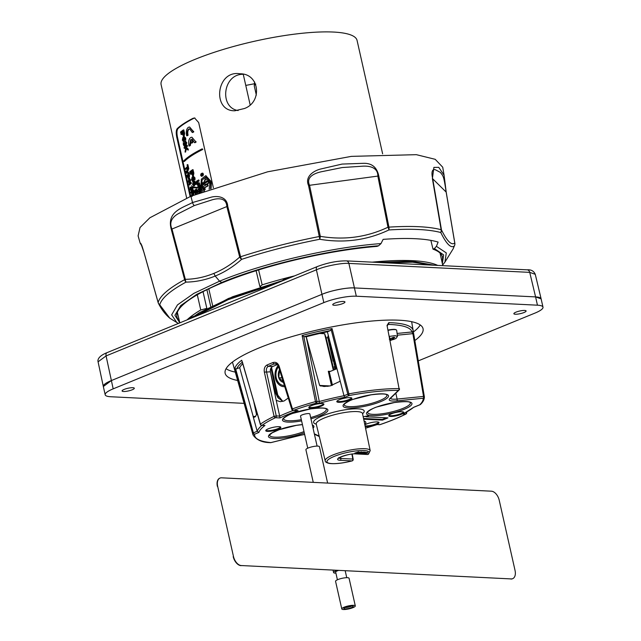 <?xml version="1.0" encoding="UTF-8"?>
<svg xmlns="http://www.w3.org/2000/svg" width="641" height="641" viewBox="0 0 641 641"><rect width="100%" height="100%" fill="white"/><g stroke="black" fill="none" stroke-linecap="round" stroke-linejoin="round"><path stroke-width="0.96" d="M278.539 366.684A11.057 8.517 -87.2 0 0 276.519 378.807A11.057 8.517 -87.2 0 0 284.38 385.497M279.524 369.841A7.98 6.146 -87.2 0 0 278.763 377.717A7.98 6.146 -87.2 0 0 283.402 382.348M279.556 369.785L278.763 377.717L283.146 381.539M282.016 377.878L278.763 377.717M335.844 369.144L333.681 356.027M334.041 357.43A11.057 8.517 -87.2 0 0 336.709 368.791M431.978 265.118L412.572 262.185L385.962 262.842M276.656 283.21L228.052 299.724L194.672 316.774M418.277 360.875L535.003 313.08A23.581 5.104 167.3 0 0 542.991 307.151A23.581 5.104 167.3 0 0 537.454 305.188L535.588 296.903L354.441 287.929C347.791 287.24 329.931 290.766 321.966 294.331L111.31 380.578L103.329 386.539A23.581 5.104 -12.7 0 1 111.31 380.578L321.966 294.331A23.581 5.104 -12.7 0 1 354.441 287.929L535.588 296.903A23.581 5.104 -12.7 0 1 541.124 298.874L535.588 296.903L529.73 272.369L348.88 263.411C342.222 262.706 324.362 266.223 316.398 269.813L106.077 355.915L98.081 361.82L103.321 386.491M541.132 298.906L542.991 307.151M192.22 317.784L228.533 298.434L285.261 279.692M378.086 262.449L411.169 261.24L412.572 262.185M535.267 274.316L529.73 272.369A3.686 2.836 -87.2 0 0 527.19 269.837C531.109 269.492 533.801 270.991 535.267 274.316L541.124 298.858M377.765 262.433L411.546 261.167L434.414 265.238M430.856 240.343L433.012 249.173L434.414 248.548L436.409 246.336L438.115 242.082C426.233 238.5 407.9 237.595 383.142 239.357L380.994 243.588L378.615 245.783L376.988 246.392A136.084 29.454 -12.7 0 0 241.064 275.686A136.084 29.454 -12.7 0 0 176.86 316.63A136.084 29.454 -12.7 0 0 179.304 320.66M178.462 323.409L176.836 322.535L171.644 314.883L177.469 304.9L193.814 293.394L219.567 281.183C263.275 263.066 331.341 247.178 380.994 243.588M436.409 246.336L446.28 252.899L444.918 262.121L453.123 248.892L454.365 245.944C451.024 248.612 446.489 244.133 440.768 232.515C428.965 229.398 411.674 228.541 388.911 229.951C367.229 240.239 344.177 243.348 319.747 239.269C292.432 244.614 266.384 251.312 241.601 259.365C233.444 266.616 224.646 272.185 215.2 276.047C205.713 279.925 195.994 281.944 186.034 282.112C170.402 290.597 161.636 298.153 159.745 304.779L169.785 318.184L176.836 322.535M378.615 245.783C330.299 249.405 264.228 264.869 221.778 282.473L196.739 294.331L180.714 305.565L174.905 315.324L179.809 322.832M442.354 263.659L443.62 254.878L434.414 248.548M433.012 249.173A136.084 29.454 -12.7 0 1 442.362 256.801A136.084 29.454 -12.7 0 1 441.881 261.488M190.898 196.234L149.874 217.78L140.026 227.523L138.103 235.872L140.155 243.131L140.812 243.348L144.089 252.786L158.143 302.48C160.058 295.813 168.879 288.202 184.624 279.66L171.267 229.358C166.428 211.442 182.765 207.868 192.532 202.524L211.418 197.116C217.78 195.537 227.17 196.819 227.723 206.242L240.583 256.753C265.582 248.636 291.815 241.889 319.274 236.521A4.351 0.569 79 0 1 319.747 239.269A4.351 1.314 99.8 0 0 320.316 236.345C344.209 240.327 366.764 237.29 387.973 227.226A4.351 1.747 64.1 0 1 388.911 229.951A4.351 2.524 86.4 0 0 388.927 227.13C411.851 225.712 429.254 226.577 441.136 229.718A4.351 3.934 105.2 0 1 440.768 232.515A4.351 3.758 153.9 0 0 441.465 229.879C447.073 241.232 451.504 245.615 454.765 243.011A4.351 4.295 49 0 1 454.365 245.944A4.351 4.223 -165 0 0 454.749 244.99A4.351 4.351 0 0 0 454.838 243.139A4.351 0.937 170.4 0 0 454.765 243.011L446.144 192.068C443.7 175.41 443.34 176.459 440.399 172.413L435.471 169.809C433.789 169.056 430.528 169.488 432.715 178.815L441.465 229.879A4.351 0.881 170.3 0 0 441.136 229.718L432.395 178.655L433.885 167.389L438.756 167.349L444.077 175.185L442.731 167.221L435.207 159.313L416.362 154.673L351.364 156.372L267.658 171.804L190.898 196.234L192.532 202.524A4.351 2.612 -112.3 0 0 194.247 205.585L178.831 213.421C174.2 215.825 168.222 220.857 171.98 229.029L185.337 279.332C195.096 279.155 204.607 277.176 213.862 273.395C223.124 269.597 231.73 264.156 239.694 257.073L226.85 206.562C226.345 197.059 217.155 198.245 211.682 199.976L194.247 205.585M308.521 185.465C304.707 176.804 313.289 170.955 320.364 169.088L342.086 164.072L363.447 163.319C371.836 163.07 376.956 167.293 378.791 175.995L388.927 227.13A4.351 0.745 168.8 0 0 387.973 227.226L377.845 176.091C377.998 167.053 368.783 165.779 362.558 166.195L342.238 167.541L321.67 171.692C315.284 173.022 305.597 176.636 309.547 185.297L320.316 236.345A4.351 0.721 168.1 0 0 319.274 236.521L308.521 185.465A4.351 0.721 -11.9 0 1 309.547 185.297L377.845 176.091A4.351 0.745 168.8 0 1 378.791 175.995M158.143 302.48A4.351 0.945 164.2 0 0 158.143 302.608A4.351 0.945 164.2 0 0 158.215 302.712L158.143 302.48A4.351 4.223 -165 0 0 159.745 304.779A4.351 3.742 150.6 0 1 158.543 303.554A4.351 3.742 150.6 0 1 158.215 302.712M453.115 248.9L454.749 244.99A4.351 4.223 -165 0 0 454.83 243.235A4.351 0.937 170.4 0 0 454.838 243.139L446.216 192.196A4.351 0.937 170.4 0 0 446.144 192.068L432.715 178.815A4.351 0.881 -9.7 0 0 432.395 178.655M420.248 324.947A101.438 21.954 -12.7 0 1 413.373 331.966M235.271 372.092A101.438 21.954 -12.7 0 1 226.073 368.711M124.202 389.399A6.266 1.354 167.3 0 0 122.086 390.978A6.266 1.354 167.3 0 0 128.488 390.922A6.266 1.354 167.3 0 0 134.306 388.222A6.266 1.354 167.3 0 0 130.612 387.805A6.266 1.354 167.3 0 0 124.202 389.399M334.858 303.161A6.266 1.354 167.3 0 0 332.735 304.739A6.266 1.354 167.3 0 0 339.145 304.683A6.266 1.354 167.3 0 0 344.954 301.983A6.266 1.354 167.3 0 0 341.26 301.566A6.266 1.354 167.3 0 0 334.858 303.161M515.997 312.143A6.266 1.354 167.3 0 0 513.874 313.713A6.266 1.354 167.3 0 0 520.284 313.657A6.266 1.354 167.3 0 0 526.101 310.957A6.266 1.354 167.3 0 0 522.407 310.548A6.266 1.354 167.3 0 0 515.997 312.143M244.109 403.357L110.733 396.747A23.581 5.104 167.3 0 1 105.188 394.784A23.581 5.104 167.3 0 1 113.177 388.855L323.833 302.616L316.398 269.813A3.686 2.211 -112.3 0 1 317.351 266.552C327.647 262.698 337.31 260.807 346.34 260.879L527.19 269.837M346.34 260.879A3.686 2.836 -87.2 0 1 348.88 263.411L356.308 296.214L537.454 305.188M356.308 296.214A23.581 5.104 167.3 0 0 323.833 302.616M237.643 380.474A101.438 21.954 -12.7 0 1 225.135 373.27A101.438 21.954 -12.7 0 1 259.493 347.767A101.438 21.954 -12.7 0 1 363.215 321.934A101.438 21.954 -12.7 0 1 423.044 328.665A101.438 21.954 -12.7 0 1 414.823 340.555M317.095 446.088L309.859 413.982A4.791 1.034 167.3 0 0 308.401 413.581A4.791 1.034 167.3 0 0 303.233 414.495A4.791 1.034 167.3 0 0 300.517 416.089L307.752 448.195M327.623 483.074L319.418 446.673A6.931 1.498 167.3 0 0 317.311 446.088A6.931 1.498 167.3 0 0 309.835 447.41A6.931 1.498 167.3 0 0 305.901 449.718L313.257 482.361M336.974 570.41A6.931 1.498 167.3 0 0 333.584 572.541A6.931 1.498 167.3 0 0 335.692 573.134A6.931 1.498 167.3 0 0 335.908 573.134M338.368 570.482A4.791 1.034 167.3 0 0 335.668 572.076L337.406 579.793M344.842 607.572A4.791 1.034 167.3 0 0 351.957 605.969M353.191 605.312A6.931 1.498 167.3 0 0 345.715 606.634A6.931 1.498 167.3 0 0 341.789 608.95A6.931 1.498 167.3 0 0 348.872 608.886A6.931 1.498 167.3 0 0 355.306 605.905A6.931 1.498 167.3 0 0 353.191 605.312M351.757 605.969A4.791 1.034 167.3 0 0 346.589 606.883A4.791 1.034 167.3 0 0 343.872 608.477A4.791 1.034 167.3 0 0 348.776 608.437A4.791 1.034 167.3 0 0 353.215 606.378A4.791 1.034 167.3 0 0 351.757 605.969M355.306 605.905L349.073 578.27A6.931 1.498 167.3 0 0 346.965 577.685A6.931 1.498 167.3 0 0 339.49 579.007A6.931 1.498 167.3 0 0 335.564 581.315L341.789 608.95M217.66 486.295L233.476 556.484A9.214 5.521 67.7 0 0 241.32 565.546L511.157 578.919A9.214 5.521 67.7 0 0 512.672 578.671A9.214 5.521 67.7 0 0 515.043 570.442L499.227 500.252A9.214 5.521 67.7 0 0 491.391 491.19L221.554 477.817A9.214 5.521 67.7 0 0 220.039 478.066A9.214 5.521 67.7 0 0 217.66 486.295L233.476 556.484M241.32 565.546L511.157 578.919M217.387 486.407A9.214 5.521 -112.3 0 1 219.767 478.178A9.214 5.521 -112.3 0 1 219.903 478.122M512.536 578.727A9.214 5.521 -112.3 0 1 512.399 578.783A9.214 5.521 -112.3 0 1 510.885 579.031M241.048 565.658A9.214 5.521 -112.3 0 1 233.204 556.596M319.723 333.48L324.602 333.721L333.304 370.186M333.769 369.993L325.275 335.876M327.847 337.871L326.061 337.783M328.352 335.547L327.679 337.118L333.112 361.228M388.326 330.035A8.093 1.755 -12.7 0 1 393.822 329.354A8.093 1.755 -12.7 0 1 395.978 329.706L396.386 329.955A8.445 1.827 167.3 0 0 394.127 329.586A8.445 1.827 167.3 0 0 388.374 330.299M304.243 336.685L303.794 336.541L316.958 401.386L319.306 401.498A83.659 18.108 -12.7 0 1 343.993 395.729L327.383 331.822L330.323 330.62A89.9 19.454 167.3 0 0 304.243 336.685L306.222 336.781L319.627 385.425L330.051 385.946M257.065 413.261L255.535 416.466L254.165 417.275L253.283 416.834L239.702 367.718L235.664 368.976L253.395 432.835L257.193 431.281L253.083 416.362L255.519 416.482M232.443 362.069L253.011 434.894A87.793 19.006 -12.7 0 1 252.899 433.164L234.894 368.335L235.664 368.976M234.894 368.335A91.367 19.775 -12.7 0 1 241.713 360.234L260.43 424.134A87.793 19.006 -12.7 0 1 274.076 416.394L264.356 372.109C263.828 368.671 264.741 366.283 267.105 364.953A1.474 0.929 66.9 0 0 268.395 366.307C266.672 367.317 266.047 369.096 266.496 371.66L276.247 415.929L279.676 416.097L279.973 417.932L275.462 417.708A86.327 18.685 167.3 0 0 262.041 425.32L264.965 425.464A82.184 17.788 167.3 0 0 258.876 432.459L254.629 434.189A86.327 18.685 167.3 0 0 270.887 442.586L300.188 435.351A14.126 3.061 -12.7 0 1 304.643 434.414M267.105 364.953A90.477 19.583 -12.7 0 1 272.994 362.542C275.782 361.772 277.817 362.95 279.107 366.075L292.44 408.878A87.793 19.006 -12.7 0 1 315.476 401.603L302.103 335.515L303.794 336.541M302.103 335.515A91.367 19.775 -12.7 0 1 332.046 328.561L348.896 393.862A87.793 19.006 -12.7 0 1 399.063 388.622L387.036 325.42L388.799 322.647A91.367 19.775 -12.7 0 1 413.092 330.307L424.334 396.595L413.092 330.307A1.474 1.442 -13.5 0 1 411.963 331.966L412.876 333.649L413.677 333.809M349.281 400.192A7.74 1.675 167.3 0 0 351.901 398.245A7.74 1.675 167.3 0 0 343.985 398.309A7.74 1.675 167.3 0 0 336.805 401.651A7.74 1.675 167.3 0 0 341.373 402.163A7.74 1.675 167.3 0 0 349.281 400.192M278.234 429.278A7.74 1.675 167.3 0 0 280.854 427.331A7.74 1.675 167.3 0 0 272.938 427.395A7.74 1.675 167.3 0 0 265.759 430.736A7.74 1.675 167.3 0 0 270.326 431.249A7.74 1.675 167.3 0 0 278.234 429.278M321.301 406.122A7.74 1.675 167.3 0 0 323.921 404.175A7.74 1.675 167.3 0 0 316.005 404.247A7.74 1.675 167.3 0 0 308.826 407.58A7.74 1.675 167.3 0 0 313.393 408.093A7.74 1.675 167.3 0 0 321.301 406.122M401.218 414.334A7.74 1.675 167.3 0 0 403.838 412.387A7.74 1.675 167.3 0 0 395.922 412.459A7.74 1.675 167.3 0 0 388.742 415.793A7.74 1.675 167.3 0 0 393.31 416.305A7.74 1.675 167.3 0 0 401.218 414.334M365.21 426.561A7.74 1.675 167.3 0 0 376.387 424.502A7.74 1.675 167.3 0 0 379.007 422.555A7.74 1.675 167.3 0 0 373.174 422.219A7.74 1.675 167.3 0 0 364.857 424.839M363.687 419.19L382.485 420.119L387.941 417.884L365.995 416.802L368.719 415.68L363.191 416.77M277.337 364.609L272.665 366.524C270.831 367.533 270.069 369.312 270.39 371.852L276.215 400.377L280.253 401.667L284.083 400.978L288.274 398.029M274.949 391.899L277.946 397.676L282.817 401.402L275.021 391.659L271.431 376.94M242.61 363.84A87.152 18.861 167.3 0 0 239.702 367.718M327.383 331.822A87.152 18.861 167.3 0 0 306.222 336.781L319.306 401.498L319.09 403.309L316.165 403.165A86.327 18.685 167.3 0 0 293.514 410.32L298.025 410.536A79.316 17.171 167.3 0 0 279.973 417.932M340.099 380.738L339.81 381.411L330.115 385.93L323.993 386.499L319.627 385.425M356.781 453.748L354.97 453.812L354.793 453.115L358.696 451.793L359.104 452.514L356.733 453.491M359.048 452.226L361.836 451.969L362.093 452.786L361.532 452.594L361.308 453.371L358.111 454.004L357.366 453.123M362.037 452.947L362.862 452.61M361.067 454.116L364.008 452.915L362.926 452.858L362.75 452.161L364.457 452.081L364.593 452.786L361.324 454.124L360.915 453.516M364.505 452.338L365.322 452.121L365.458 452.826L361.869 453.9M365.033 453.524L364.881 452.818L367.365 452.226L367.774 452.947L363.351 454.205L367.774 452.947M363.351 454.205L363.479 453.139M364.577 454.132L365.674 453.692L363.896 453.852L364.577 454.132L364.481 453.692M367.517 452.931L367.365 452.226M366.003 453.548L365.851 452.842M361.372 454.108L365.21 452.818L365.05 452.113M362.926 452.858L363.102 452.017M363.255 452.722L364.593 452.786M358.111 454.004L358.335 453.227L361.532 452.594L361.388 451.889M358.583 453.243L358.439 453.868L361.059 453.355L361.204 452.738L358.583 453.243L358.439 453.868L358.287 453.163L360.891 452.658L361.059 453.355L361.204 452.738M358.335 453.227L358.167 452.53M354.97 453.812L358.856 452.506L358.696 451.793M355.915 453.708L355.763 453.003M355.298 453.676L355.146 452.971M365.867 416.241L365.995 416.802M363.543 418.485L382.324 419.422L386.275 417.804M382.324 419.422L382.485 420.119M276.215 400.377L279.676 416.097A80.79 17.483 -12.7 0 1 293.386 410.4M331.461 385.578L328.296 371.267L329.466 371.756L336.966 368.687M332.046 328.561L330.323 330.62M261.937 425.4A83.659 18.108 -12.7 0 0 257.193 431.265L258.876 432.459M279.107 366.075L278.498 366.532C277.521 364.449 276.495 363.519 275.43 363.735L274.18 363.936A89.011 19.262 167.3 0 0 268.395 366.307L272.665 366.524M365.066 425.856A7.74 1.675 167.3 0 0 376.227 423.797A7.74 1.675 167.3 0 0 378.751 422.243M388.839 415.4A7.74 1.675 167.3 0 0 401.066 413.629A7.74 1.675 167.3 0 0 403.59 412.075M308.922 407.187A7.74 1.675 167.3 0 0 321.149 405.416A7.74 1.675 167.3 0 0 323.673 403.862M265.855 430.343A7.74 1.675 167.3 0 0 278.082 428.573A7.74 1.675 167.3 0 0 280.606 427.018M336.902 401.258A7.74 1.675 167.3 0 0 349.121 399.487A7.74 1.675 167.3 0 0 351.645 397.933M387.396 325.612L388.053 324.426A1.474 1.09 -88.5 0 0 388.799 322.647M365.546 428.18A82.184 17.788 167.3 0 0 377.253 424.494L379.945 424.622A86.327 18.685 167.3 0 0 405.577 414.134L402.885 413.998A82.184 17.788 167.3 0 0 413.749 407.251L419.783 404.783A86.327 18.685 167.3 0 0 423.196 398.237L396.779 400.873A14.126 3.061 -12.7 0 1 389.792 398.67L398.349 390.401A1.474 1.066 90.6 0 0 399.063 388.622L387.036 325.42M261.648 425.392A1.474 1.138 -87.2 0 0 262.041 425.32A1.474 1.282 54.3 0 1 260.43 424.134L260.31 424.334A1.474 1.474 0 0 0 261.648 425.392L264.965 425.464M242.298 361.716L260.31 424.334M264.356 372.109L270.39 371.852M272.994 362.542A1.474 0.833 68.6 0 0 274.18 363.936L276.567 364.056M293.121 410.384A1.474 1.138 -87.2 0 0 293.514 410.32A1.474 0.713 70.2 0 1 292.44 408.878L291.791 409.351A1.474 1.474 0 0 0 293.121 410.384L298.025 410.536M278.498 366.532L291.791 409.351M389.792 398.67A1.474 1.354 46 0 0 390.497 398.325L399.063 390.065A1.474 1.474 0 0 0 399.487 388.726L399.415 388.823A1.474 1.354 -134 0 1 398.349 390.401A86.327 18.685 167.3 0 0 349.025 395.553L348.896 393.862L347.791 394.191L343.993 395.745L344.778 397.284A82.184 17.788 167.3 0 0 319.09 403.309M402.885 413.998L403.477 413.79M413.749 407.251L403.477 413.782M329.242 371.788L332.455 385.273M389.295 339.225L393.31 337.302L394.872 337.31L392.38 338.889L392.196 338.071M390.714 338.945L390.93 339.906L393.55 339.498L393.342 339.129M392.42 339.233L395.04 338.825L393.55 339.498M389.528 336.365L395.096 335.652L397.484 336.357L395.97 338.496L390.313 340.483L389.744 337.503M397.484 336.357L396.683 330.339A8.445 1.827 167.3 0 0 396.386 329.955M334.979 369.504L334.306 366.516M328.136 335.636L333.232 358.247M278.106 365.61A12.235 9.423 -87.2 0 0 275.534 378.783A12.235 9.423 -87.2 0 0 283.835 386.675A12.235 9.423 -87.2 0 0 284.74 386.659M277.377 396.875L270.911 368.174M271.512 367.333L278.506 398.365M202.997 183.318L203.285 182.893M203.461 183.871L202.78 184.344L202.588 183.486A100.445 21.738 -12.7 0 1 203.245 183.11L203.381 183.118M202.78 184.344L203.245 183.11M203.093 184.039L202.78 184.432L202.484 183.606L203.021 182.821L203.469 184.047M203.093 183.831L202.989 183.454A100.445 21.738 167.3 0 1 203.205 183.334L203.245 183.839M203.253 182.757L202.444 183.214L202.973 184.696L203.558 184.127L203.253 182.757L203.718 182.781L202.78 182.701M202.973 184.696L203.894 184.464L204.078 183.775M207.652 185.858L207.307 184.328L207.78 184.352L208.125 185.882L207.652 185.858A100.445 21.738 167.3 0 0 204.327 187.645L204.743 189.52A100.445 21.738 167.3 0 0 203.95 189.968L203.181 186.571A100.445 21.738 -12.7 0 1 207.307 184.328M208.125 185.882A100.445 21.738 167.3 0 0 204.791 187.669L205.216 189.544L204.743 189.52M204.791 187.669L204.327 187.645M205.216 189.544A100.445 21.738 167.3 0 0 204.423 189.992L203.95 189.968M208.021 180.401A100.445 21.738 167.3 0 0 204.783 182.084L205.256 182.108A100.445 21.738 167.3 0 1 208.493 180.417L208.021 180.401L207.676 178.863A100.445 21.738 -12.7 0 0 204.567 180.482L203.798 183.206L205.497 184.6A100.445 21.738 167.3 0 1 208.605 182.981L208.261 181.451A100.445 21.738 -12.7 0 0 205.048 183.118L204.535 182.813L204.783 182.084M208.493 180.417L207.676 178.863M205.961 184.624L204.896 184.76L205.961 184.624A100.445 21.738 167.3 0 1 209.07 183.006L208.605 182.981M209.07 183.006L208.726 181.475L208.261 181.451M205.048 183.118L204.535 182.813L205.256 182.108M204.126 191.09L201.643 186.699L202.059 180.073L205.633 177.22L210.024 182.204L209.134 189.271M204.423 190.986L202.115 186.723L205.873 177.245M210.536 188.774L210.961 181.748L205.633 175.754L201.338 179.176L200.873 187.164L202.885 191.555M211.081 188.582L211.434 181.772L205.865 175.77M202.492 174.088L202.348 174.737A100.445 21.738 -12.7 0 0 202.203 174.817L202.404 175.706A100.445 21.738 167.3 0 1 202.588 175.602L202.981 174.023L201.979 173.23L202.82 173.15M202.732 174.104L201.418 175.265L201.154 174.689L202.572 174.296M201.619 174.713L201.154 174.689M201.819 176.043L201.619 175.153L202.091 175.177L202.292 176.067L201.819 176.043A100.445 21.738 167.3 0 0 201.546 176.195L200.617 175.273L201.058 173.743A100.445 21.738 -12.7 0 1 201.979 173.23M201.274 176.267L202.019 176.219L201.274 176.267M202.588 175.602L203.061 175.626L203.445 174.048L202.452 173.254M203.061 175.626A100.445 21.738 167.3 0 0 202.868 175.73L202.404 175.706M200.601 192.412L200.489 191.322M199.503 192.829L199.279 191.827L199.736 191.843M200.337 192.396A100.445 21.738 167.3 0 0 199.92 192.661L199.672 191.563A100.445 21.738 167.3 0 0 199.279 191.827M201.138 191.971L200.665 189.888L201.138 189.912L201.611 191.996L201.138 191.971A100.445 21.738 167.3 0 0 200.697 192.252L200.433 191.082A100.445 21.738 167.3 0 0 200.088 191.298M199.063 192.997L198.654 191.186A100.445 21.738 -12.7 0 1 200.665 189.888M200.545 189.335L200.032 187.044L200.497 187.068L201.01 189.359L200.545 189.335A100.445 21.738 167.3 0 0 200.088 189.624L199.928 188.935A100.445 21.738 167.3 0 0 198.373 189.936L198.165 189.023A100.445 21.738 -12.7 0 1 199.728 188.013L199.567 187.332A100.445 21.738 -12.7 0 1 200.032 187.044M201.01 189.359A100.445 21.738 167.3 0 0 200.553 189.648L200.088 189.624M199.992 189.215A100.445 21.738 167.3 0 0 198.846 189.96L198.373 189.936M198.365 185.97L197.949 185.073A100.445 21.738 -12.7 0 0 197.877 185.121L197.949 187.493L198.75 187.212L199.167 185.986A100.445 21.738 -12.7 0 0 199.119 186.018L199.311 186.876L199.736 186.299L199.327 184.568L198.518 184.872L198.365 186.002M197.949 187.493L198.95 187.541M198.422 185.129L197.949 185.073M199.311 186.876L200.2 186.323L200.16 185.361L199.8 184.592L198.782 184.584M199.8 184.592L199.255 184.608M199.231 183.526L199.031 182.605L199.704 183.55L199.231 183.526A100.445 21.738 167.3 0 0 197.22 184.824L197.011 183.903A100.445 21.738 -12.7 0 1 199.031 182.605M199.704 183.55A100.445 21.738 167.3 0 0 197.692 184.84L197.22 184.824M198.654 180.93L198.446 180.017L198.91 180.033L199.119 180.954L198.654 180.93A100.445 21.738 167.3 0 0 197.051 181.948L197.308 183.078A100.445 21.738 167.3 0 0 196.891 183.358L196.426 181.307A100.445 21.738 -12.7 0 1 198.446 180.017M199.119 180.954A100.445 21.738 167.3 0 0 197.524 181.972L197.773 183.102L197.308 183.078M197.524 181.972L197.051 181.948M197.773 183.102A100.445 21.738 167.3 0 0 197.356 183.382L196.891 183.358M197.444 193.622A100.445 21.738 -12.7 0 1 197.925 193.286M195.497 193.165L195.128 191.635L195.649 190.77M195.962 191.491L195.241 193.245L194.744 192.428L195.433 190.673L195.962 191.491M197.364 192.637L197.396 190.593L196.394 189.151L197.861 190.617L197.837 192.661L197.364 192.637L197.011 190.866L195.882 190.241L196.45 190.024M196.29 193.927L195.289 194.119L196.29 193.927L196.795 191.25L196.346 190.265L195.882 190.241L196.322 191.226L195.817 193.911L194.407 192.693L194.928 189.96L196.394 189.151M193.542 193.766L192.18 191.883A100.445 21.738 167.3 0 1 192.997 191.154L192.869 193.838M193.077 191.515A100.445 21.738 167.3 0 0 192.645 191.899M193.069 193.742L192.18 191.883M193.542 191.891L193.125 190.056L193.598 190.081L194.007 191.915L193.542 191.891L193.261 194.592L192.308 193.87L191.731 196.33M193.734 194.616L192.949 194.728L193.734 194.616L194.007 191.915M191.971 192.54A100.445 21.738 167.3 0 0 191.459 193.053L190.994 193.029A100.445 21.738 167.3 0 1 191.883 192.156L191.643 195.93M192.773 193.894L192.204 196.354M190.994 193.029L190.802 192.204A100.445 21.738 -12.7 0 1 193.125 190.056M196.827 188.069L196.675 187.412L197.148 187.436L197.292 188.093L196.827 188.069L193.27 187.637L193.117 186.988L196.675 187.412M193.117 186.988L197.148 187.436M190.874 190.121L191.29 187.244L192.02 188.39L191.29 187.244M190.105 186.996L190.842 187.549L190.105 186.996L190.145 189.52L191.29 190.85L191.659 189.56L192.324 189.776L192.588 187.372L191.611 185.706L192.276 187.629L192.132 188.927L191.547 188.366L192.132 188.927M191.763 190.866L190.962 191.002L191.763 190.866L192.132 189.576L192.797 189.8L193.061 187.396L191.611 185.706M191.659 189.56L192.797 189.8M191.106 190.008L190.401 189.263L190.369 187.525M191.571 190.032L190.866 189.287L190.842 187.549M192.604 188.951L192.02 188.39M193.67 185.057L193.302 183.526L193.822 182.661M194.135 183.382L193.414 185.137L192.917 184.32L193.606 182.565L194.135 183.382M195.537 184.528L195.569 182.485L194.568 181.042L196.034 182.509L196.01 184.552L195.537 184.528L195.184 182.757L194.055 182.132L194.624 181.916M194.463 185.826L193.462 186.01L194.463 185.826L194.96 183.142L194.519 182.156L194.055 182.132L194.495 183.118L193.991 185.802L192.58 184.584L193.101 181.852L194.568 181.042M192.621 180.409L192.252 178.887L192.773 178.022M193.085 178.743L192.364 180.49L191.867 179.672L192.564 177.918L193.085 178.743M194.495 179.889L194.519 177.845L193.526 176.395L194.992 177.869L194.96 179.905L194.495 179.889L194.135 178.11L193.005 177.493L193.574 177.269M193.414 181.179L192.412 181.371L193.414 181.179L193.919 178.502L193.478 177.517L193.005 177.493L193.446 178.478L192.949 181.155L191.531 179.945L192.06 177.204L193.526 176.395M189.303 183.638L189.832 183.703L190.008 184.696L189.303 183.638A100.445 21.738 -12.7 0 0 188.991 183.967L189.664 185.041M189.776 183.663L189.351 183.647M189.167 184.953L189.688 185.025A100.445 21.738 167.3 0 1 190.008 184.696M190.601 182.437L191.13 182.493L191.306 183.494L190.601 182.437A100.445 21.738 -12.7 0 0 190.241 182.757L190.922 183.831M191.074 182.461L190.649 182.437M190.425 183.743L190.946 183.815A100.445 21.738 167.3 0 1 191.306 183.494M189.904 180.85L189.375 179.288M189.6 181.563L189.111 179.392L189.84 180.129L189.6 181.563M189.424 182.22L189.151 183.006L189.624 183.03L189.568 182.22M189.528 182.693A100.445 21.738 167.3 0 1 189.632 182.597L190.105 182.621A100.445 21.738 167.3 0 0 190 182.717L189.528 182.693L188.839 179.64L189.095 182.196M188.606 181.299L189.079 181.315L189.311 179.664M189.632 182.597L190.137 179.865L188.758 178.711L188.35 181.555L189.151 183.006M189.768 178.462L188.758 178.711M190.105 182.621L190.601 179.889L189.223 178.735M192.837 172.669A100.445 21.738 167.3 0 0 192.124 173.19L191.651 173.166L192.436 175.153M191.891 174.232L192.356 174.248L192.124 173.19M191.651 173.166A100.445 21.738 167.3 0 1 192.765 172.357L192.717 175.049M193.39 173.15L192.957 171.267L193.43 171.291L193.854 173.174L193.39 173.15L192.901 175.898L191.202 173.511A100.445 21.738 167.3 0 0 190.305 174.208L190.121 173.382A100.445 21.738 -12.7 0 1 192.957 171.267M193.374 175.922L192.492 176.035L193.374 175.922L193.854 173.174M191.371 173.767A100.445 21.738 167.3 0 0 190.778 174.232L190.305 174.208M192.789 170.49L192.604 169.673L193.069 169.697L193.253 170.514L192.789 170.49A100.445 21.738 167.3 0 0 189.944 172.613L189.76 171.788A100.445 21.738 -12.7 0 1 192.604 169.673M193.253 170.514A100.445 21.738 167.3 0 0 190.417 172.629L189.944 172.613M188.951 177.365L187.46 175.746A100.445 21.738 167.3 0 1 188.446 174.809L188.863 175.746L188.021 177.605M188.63 175.097A100.445 21.738 167.3 0 0 187.933 175.77M188.478 177.341L187.565 176.796L187.46 175.746M189.151 175.49L188.678 174.496L189.616 175.514L189.151 175.49L188.67 178.19L187.332 177.028L187.212 175.995A100.445 21.738 167.3 0 0 186.491 176.772L186.307 175.938A100.445 21.738 -12.7 0 1 188.662 173.615L188.678 174.496M189.143 178.214L188.125 178.478L189.143 178.214L189.616 175.514M188.662 173.615L189.135 173.639L189.263 174.208L188.791 174.184M187.244 176.483A100.445 21.738 167.3 0 0 186.964 176.788L186.491 176.772M185.698 171.86L185.553 171.227L186.026 171.251L185.986 172.293L185.698 171.86M188.125 169.152L188.302 169.961L187.837 169.937L188.021 169.08M188.366 172.301L189.031 173.182L188.366 172.301L186.739 172.389L186.956 171.972L187.204 172.405M185.553 171.227A100.445 21.738 -12.7 0 0 185.305 171.5L186.026 173.166L188.558 173.158M189.031 173.182L186.507 173.19M187.837 169.937L186.956 171.972M188.302 169.961L187.42 171.996M185.986 172.293L187.637 169.064M188.358 168.879L187.396 164.633L187.869 164.657L188.823 168.904L188.358 168.879A100.445 21.738 167.3 0 0 188.037 169.152L187.653 167.445A100.445 21.738 167.3 0 0 185.65 169.32L185.457 168.487A100.445 21.738 -12.7 0 1 187.468 166.612L187.076 164.905A100.445 21.738 -12.7 0 1 187.396 164.633M188.823 168.904A100.445 21.738 167.3 0 0 188.51 169.176L188.037 169.152M187.733 167.806A100.445 21.738 167.3 0 0 186.114 169.344L185.65 169.32M202.203 148.832A100.445 21.738 -12.7 0 0 183.751 160.875L184.36 161.492A100.445 21.738 167.3 0 1 202.804 149.449L202.203 148.832L202.804 149.449M202.34 149.425A100.445 21.738 167.3 0 0 183.887 161.476M187.036 146.204L186.851 145.379L187.316 145.403L187.509 146.228L187.036 146.204A100.445 21.738 167.3 0 0 185.738 147.15L187.637 148.848L187.893 150.002L186.042 148.311L185.065 152.061L185.634 147.935L185.209 147.55A100.445 21.738 167.3 0 0 184.223 148.327L184.039 147.494A100.445 21.738 -12.7 0 1 186.851 145.379M187.509 146.228A100.445 21.738 167.3 0 0 186.21 147.166L188.101 148.872L188.366 150.026L187.893 150.002M188.101 148.872L187.637 148.848M186.515 148.335L185.537 152.085L185.065 152.061M186.21 147.166L185.738 147.15M185.441 147.759A100.445 21.738 167.3 0 0 184.696 148.343L184.223 148.327M185.441 144.546L185.041 143.055L185.618 142.15M184.656 143.8L185.409 142.054L185.922 142.871L185.185 144.626L184.656 143.8L185.129 143.824M183.326 142.663L184.151 143.047L183.326 142.663L183.35 144.706L184.271 146.148L185.698 145.339L186.307 142.606L184.808 141.389L184.312 144.065L184.744 145.05L184.207 145.275M184.744 145.05L183.679 144.433L183.679 143.023M183.679 144.433L184.151 144.457L184.151 143.047M185.842 141.196L184.808 141.389M184.271 146.148L186.162 145.363L186.771 142.631L185.273 141.413M183.414 140.667L183.046 139.145L183.558 138.28M183.871 138.993L183.158 140.748L182.661 139.93L183.35 138.176L183.871 138.993M185.265 140.139L185.289 138.095L184.296 136.653L185.754 138.119L185.73 140.163L185.265 140.139L184.904 138.368L183.783 137.751L184.352 137.527M184.199 141.437L183.206 141.629L184.199 141.437L184.696 138.752L184.255 137.767L183.783 137.751L184.223 138.728L183.735 141.413L182.332 140.195L182.845 137.462L184.296 136.653M183.606 132.927A100.445 21.738 167.3 0 0 182.901 133.448L182.437 133.424L183.214 135.411M182.677 134.482L183.142 134.506L182.901 133.448M182.437 133.424A100.445 21.738 167.3 0 1 183.542 132.615L183.486 135.307M184.151 133.408L183.727 131.517L184.199 131.541L184.624 133.432L184.151 133.408L183.679 136.148L181.988 133.761A100.445 21.738 167.3 0 0 181.107 134.466L180.914 133.64A100.445 21.738 -12.7 0 1 183.727 131.517M184.151 136.172L183.278 136.293L184.151 136.172L184.624 133.432M182.156 134.017A100.445 21.738 167.3 0 0 181.571 134.49L181.107 134.466M183.55 130.748L183.366 129.923L183.839 129.947L184.023 130.772L183.55 130.748A100.445 21.738 167.3 0 0 180.746 132.863L180.554 132.046A100.445 21.738 -12.7 0 1 183.366 129.923M184.023 130.772A100.445 21.738 167.3 0 0 181.211 132.887L180.746 132.863M189.92 145.403A100.445 21.738 167.3 0 0 189.015 145.988L189.488 146.012A100.445 21.738 167.3 0 1 190.393 145.427L189.768 144.826L190.601 139.65L191.379 143.079L191.843 143.103A100.445 21.738 167.3 0 1 192.853 142.51L192.388 142.486A100.445 21.738 167.3 0 0 191.379 143.079M195.593 142.094A100.445 21.738 167.3 0 0 194.535 142.671L195.008 142.695A100.445 21.738 167.3 0 1 196.058 142.118L191.899 137.198L190.689 137.503C188.831 138.953 188.222 141.589 188.871 145.403L189.015 145.988M192.853 142.51L192.084 139.073L194.535 142.671M192.388 142.486L191.931 139.033M190.393 145.427L191.074 139.674M196.058 142.118L191.899 137.198M187.621 135.195A100.445 21.738 167.3 0 0 186.715 135.78L187.18 135.804A100.445 21.738 167.3 0 1 188.085 135.219L187.468 134.618C187.02 131.926 187.46 130.067 188.783 129.041L189.632 128.825L192.236 132.463A100.445 21.738 167.3 0 1 193.286 131.886L189.6 126.99L188.39 127.295C186.531 128.745 185.922 131.381 186.563 135.203L186.715 135.78M193.286 131.886L193.758 131.91A100.445 21.738 167.3 0 0 192.709 132.487L192.236 132.463M188.085 135.219L187.933 134.642C187.493 131.95 187.925 130.091 189.247 129.065L189.744 128.873M193.758 131.91L189.6 126.99M190.137 196.547L176.716 137.006C175.93 132.711 176.131 129.883 177.341 128.529C180.818 125.275 186.058 121.862 193.061 118.289L194.568 117.968L198.67 122.559L213.365 187.781M193.061 118.289L194.928 118.016M190.778 196.282L177.429 137.038C176.636 132.759 176.844 129.939 178.046 128.569C181.523 125.324 186.771 121.91 193.766 118.329M192.845 317.095L193.654 316.494M284.484 279.861L289.964 277.385M284.348 279.901L284.211 279.284M410.472 261.135A7.74 1.675 -12.7 0 1 412.051 261.199M282.753 280.333A7.74 1.675 -12.7 0 1 285.261 278.811A7.74 1.675 -12.7 0 1 291.727 277.04M190.986 318.289A7.732 1.675 -12.7 0 1 190.153 318.112M189.864 318.745A7.74 1.675 -12.7 0 1 189.864 318.729A7.74 1.675 -12.7 0 1 192.484 316.79A7.74 1.675 -12.7 0 1 194.015 316.229M258.603 269.917L262.153 284.844L259.901 286.647L256.104 270.694M203.029 291.663L206.835 308.369L200.761 309.98L197.3 294.78M244.429 108.521L234.886 110.773C211.714 111.454 216.201 69.685 240.006 73.787C259.637 73.491 262.578 102.055 244.429 108.521M238.14 110.548C219.03 107.696 222.836 73.811 243.235 74.3M260.631 286.856L259.901 286.647M254.148 83.795A91.455 19.791 -12.7 0 1 245.767 85.397M186.659 198.005L161.099 84.588A100.445 21.738 -12.7 0 1 222.739 49.613A100.445 21.738 -12.7 0 1 333.464 32.05A100.445 21.738 -12.7 0 1 357.069 40.423L382.629 153.84M200.761 309.98A134.49 29.109 167.3 0 0 187.084 319.883M437.715 265.406A134.49 29.109 167.3 0 0 412.532 260.679A134.49 29.109 167.3 0 0 372.189 262.161M294.572 275.878A134.49 29.109 167.3 0 0 262.153 284.844M98.089 361.82C98.345 362.309 95.421 357.253 107.039 352.654A3.686 2.211 -112.3 0 0 106.077 355.915L113.177 388.855M221.778 282.473L219.567 281.183L215.2 276.047L213.862 273.395M227.723 206.242A4.351 0.745 165.7 0 0 226.85 206.562L171.98 229.029A4.351 0.785 165.1 0 0 171.267 229.358M240.583 256.753A4.351 0.745 165.7 0 0 239.694 257.073A4.351 2.276 48.3 0 0 241.601 259.365A4.351 1.699 71.9 0 1 240.583 256.753M185.337 279.332A4.351 0.785 165.1 0 0 184.624 279.66A4.351 3.357 -118.3 0 0 186.034 282.112A4.351 2.716 -90.9 0 1 185.337 279.332M446.208 192.292A4.351 0.937 170.4 0 0 446.216 192.196L444.077 175.185M397.1 333.448L411.963 331.966A89.9 19.454 167.3 0 0 388.053 324.426L387.428 325.035M274.428 391.627L275.021 391.659L274.428 391.635M328.296 371.267L330.411 371.371M256.56 414.655L254.116 403.173M253.972 402.684L254.02 403.173M301.599 420.897A23.26 5.032 -12.7 0 1 284.195 417.563A23.26 5.032 -12.7 0 1 318.513 408.005A23.26 5.032 -12.7 0 1 320.003 415.769A23.26 5.032 -12.7 0 1 310.941 418.789M380.594 401.659A23.26 5.032 -12.7 0 1 343.448 406.666A23.26 5.032 -12.7 0 1 373.294 394.447A23.26 5.032 -12.7 0 1 380.594 401.659M404.046 409.359A23.26 5.032 -12.7 0 1 366.908 414.366A23.26 5.032 -12.7 0 1 396.747 402.147A23.26 5.032 -12.7 0 1 404.046 409.359M364.064 421.001A23.26 5.032 -12.7 0 1 364.769 424.438M304.299 432.867A23.26 5.032 -12.7 0 1 274.741 438.54A23.26 5.032 -12.7 0 1 273.29 432.122A23.26 5.032 -12.7 0 1 302.424 424.574M312.351 425.047A23.26 5.032 -12.7 0 1 313.056 428.18M316.261 424.142A25.944 5.617 -12.7 0 1 337.671 411.234A25.944 5.617 -12.7 0 1 362.55 413.709M331.229 329.851L347.791 394.191A1.474 0.881 67.7 0 0 349.025 395.553L344.778 397.284M314.362 433.957A14.126 3.061 -12.7 0 1 315.26 434.245L319.178 436.112M242.162 362.325A89.9 19.454 167.3 0 0 236.761 368.92M328.08 386.307L320.155 385.914M356.5 453.86L357.638 453.924M358.832 453.98L361.059 454.092M362.237 454.148L363.343 454.205M364.553 454.261L367.846 454.429A21.578 4.671 167.3 0 0 351.46 451.609A21.578 4.671 167.3 0 0 326.926 461.648A21.578 4.671 167.3 0 0 352.053 460.887L340.107 460.294A10.657 2.308 -12.7 0 1 340.764 456.921A10.657 2.308 -12.7 0 1 355.05 453.82M352.149 460.847L352.109 460.911C342.574 463.291 335.003 464.132 329.394 463.451C326.533 462.802 325.131 461.905 325.203 460.775A23.052 4.992 -12.7 0 1 346.597 450.815A23.052 4.992 -12.7 0 1 370.186 450.639L362.526 413.581A23.733 5.136 167.3 0 0 338.24 413.765A23.733 5.136 167.3 0 0 316.229 424.013L316.197 423.741M310.669 417.571A21.882 4.735 167.3 0 0 318.914 414.807A21.882 4.735 167.3 0 0 326.173 408.95L326.173 408.95C325.243 407.796 319.987 407.788 310.396 408.942L293.145 413.293C288.947 414.294 282.849 418.549 283.618 418.541A21.882 4.735 167.3 0 0 301.326 419.679M302.44 424.622L296.406 425.36L279.155 429.718L272.201 432.811L269.629 434.967A21.882 4.735 167.3 0 0 281.247 436.938A21.882 4.735 167.3 0 0 304.01 431.593M379.504 400.689A21.882 4.735 167.3 0 0 386.763 394.84C385.834 393.678 380.578 393.678 370.987 394.832L353.736 399.183C349.537 400.184 343.44 404.439 344.209 404.431A21.882 4.735 167.3 0 0 356.356 406.354A21.882 4.735 167.3 0 0 379.504 400.689M402.957 408.389A21.882 4.735 167.3 0 0 410.216 402.54L410.216 402.54C409.287 401.378 404.03 401.378 394.439 402.532L377.188 406.883C372.99 407.884 366.892 412.139 367.662 412.131A21.882 4.735 167.3 0 0 379.809 414.054A21.882 4.735 167.3 0 0 402.957 408.389M364.288 422.115A21.882 4.735 167.3 0 0 364.16 421.466M338.937 458.011A9.182 1.987 167.3 0 0 340.884 458.475L340.587 457.065M340.107 460.294A1.474 1.138 -87.2 0 0 340.884 458.475L352.838 459.06L351.885 454.084M365.803 453.54L365.658 452.834M352.838 459.06A1.474 1.138 92.8 0 1 352.053 460.887L352.109 460.911A1.474 1.474 0 0 0 353.191 459.212L352.838 459.06M355.835 453.852A1.474 1.138 92.8 0 1 355.507 453.9C348.944 453.243 335.86 458.78 338.656 458.267L338.728 457.698M367.453 454.493A1.474 1.474 0 0 0 368.479 454.148A1.474 1.33 -130.3 0 1 367.846 454.429A1.474 1.138 92.8 0 1 367.453 454.493L355.507 453.9M255.086 416.922L253.283 416.834M253.011 434.894C256.464 439.982 262.273 442.57 270.43 442.651A1.474 1.202 -84.5 0 0 270.887 442.586L270.943 442.578M300.188 435.351L304.651 434.454M315.26 434.245A1.474 1.386 115.5 0 1 314.419 434.213M395.842 393.165L397.116 399.063L423.541 396.426L412.876 333.649L397.332 335.195M390.449 398.373A12.652 2.74 167.3 0 0 397.116 399.063A1.474 0.713 -95.7 0 1 396.779 400.873M420.143 404.671A1.474 0.881 -112.3 0 1 420.023 404.743A1.474 0.881 -112.3 0 1 419.783 404.783A1.474 1.362 45.4 0 0 420.504 404.431C423.156 401.955 424.438 399.375 424.35 396.691A1.474 1.442 -5.5 0 1 423.196 398.237A1.474 0.713 -95.7 0 0 423.541 396.426L424.334 396.587A1.474 1.442 -5.5 0 1 424.35 396.691A1.474 1.474 0 0 0 424.334 396.587M275.197 391.715A0.737 0.737 0 0 0 275.197 391.707L270.622 372.99M252.899 433.164A1.474 1.434 7.3 0 0 254.629 434.189A1.474 0.881 67.7 0 1 253.395 432.835L252.899 433.164M274.076 416.394A1.474 1.034 64.7 0 0 275.462 417.708A1.474 1.138 92.8 0 0 276.247 415.929L274.076 416.394M315.476 401.603L316.165 403.165A1.474 1.138 92.8 0 0 316.958 401.386L315.476 401.603M365.554 428.22L377.164 424.566L379.552 424.695A1.474 1.138 -87.2 0 0 379.945 424.622A1.474 0.641 71.2 0 0 380.105 424.614A1.474 0.641 71.2 0 0 380.233 424.526M406.723 412.5L406.37 412.355A1.474 1.138 -87.2 0 1 405.577 414.134A1.474 1.09 63.1 0 0 405.929 414.038A1.474 1.474 0 0 0 406.723 412.5L406.65 412.075M208.798 288.787L212.596 305.477M210.705 306.414L206.907 289.708M203.213 184.456L202.78 184.432M203.109 183.062L202.644 183.038M204.03 184.151L203.558 184.127M202.115 186.723L201.643 186.699M211.434 181.772L210.961 181.748M203.445 174.048L202.981 174.023M199.303 186.835L198.87 186.811M198.357 186.21L197.941 186.194M200.16 185.361L199.688 185.337M200.2 186.323L199.736 186.299M195.209 192.444L194.744 192.428M196.795 191.25L196.322 191.226M197.861 190.617L197.396 190.593M192.877 192.909L192.404 192.885M193.061 187.396L192.588 187.372M190.866 189.287L190.401 189.263M193.382 184.336L192.917 184.32M194.96 183.142L194.495 183.118M196.034 182.509L195.569 182.485M192.34 179.696L191.867 179.672M193.919 178.502L193.446 178.478M194.992 177.869L194.519 177.845M190.024 184.576L189.56 184.552M191.322 183.366L190.858 183.35M190.601 179.889L190.137 179.865M188.029 176.82L187.565 176.796M186.771 142.631L186.307 142.606M186.162 145.363L185.698 145.339M183.134 139.954L182.661 139.93M184.696 138.752L184.223 138.728M185.754 138.119L185.289 138.095M190.233 144.85L189.768 144.826M195.946 141.517L195.473 141.493M189.247 129.065L188.783 129.041M187.933 134.642L187.468 134.618M193.646 131.309L193.173 131.285M176.716 137.006L177.429 137.038M177.341 128.529L178.046 128.569M255.791 84.123A11.61 2.516 167.3 0 0 254.253 85.878L256.336 95.108M107.039 352.654L317.351 266.552M285.501 279.588L232.691 296.711L199.151 312.816L191.643 318.016M169.785 318.184C165.266 314.322 161.516 309.451 158.543 303.554A4.351 4.351 0 0 1 158.143 302.608L144.089 252.907C141.381 243.372 141.365 244.902 141.365 244.638L141.605 244.902M140.155 243.131L142.166 246.505M442.643 265.005L444.918 262.121M103.321 386.507L105.188 394.784M333.584 572.541L333.056 570.218M345.203 570.819L346.757 577.685M413.189 330.828L411.642 321.686M325.203 460.775L316.229 424.013M363.231 454.132L363.062 453.435M353.191 459.212L352.205 454.044M368.479 454.148L370.186 450.639M270.43 442.651A1.474 1.474 0 0 0 270.927 442.619L300.228 435.375M319.282 436.537L314.419 434.221M333.913 369.937L325.604 335.94M379.552 424.695A1.474 1.474 0 0 0 380.105 424.614C390.193 421.177 398.798 417.652 405.929 414.038M420.504 404.431A1.474 1.474 0 0 1 420.023 404.743L414.07 407.179M333.448 370.129L324.779 333.777M392.092 339.161L391.891 338.264M203.165 184.071L203.638 184.095M202.989 182.645L203.453 182.669M203.013 184.704L203.477 184.72M204.848 183.174L205.312 183.198M205.633 177.22L206.106 177.245M205.633 175.754L206.106 175.778M202.396 174.031L202.868 174.056M198.181 187.613L198.654 187.637M199.103 184.48L199.575 184.504M192.06 189.888L192.532 189.912M191.947 189.015L192.412 189.031M189.335 183.614L189.808 183.638M190.633 182.413L191.106 182.437M179.817 322.856L177.333 312.287M442.787 265.654L440.071 253.083M254.653 82.024L254.253 85.878M243.268 74.308L250.102 104.635"/></g></svg>
